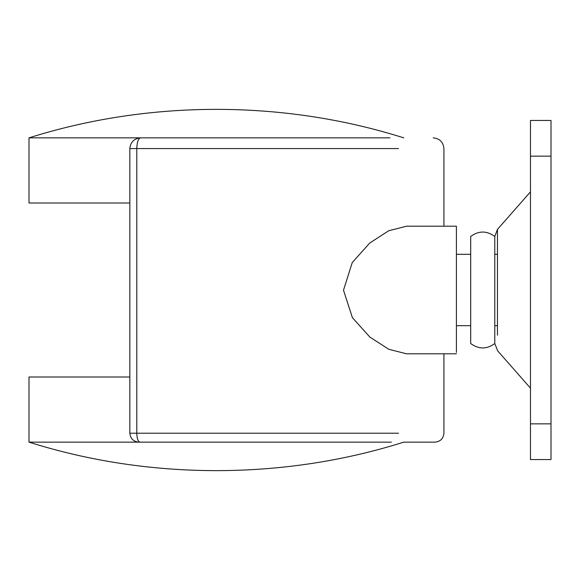 <?xml version="1.0" encoding="UTF-8"?>
<svg xmlns="http://www.w3.org/2000/svg" width="580" height="580" viewBox="0 0 580 580"><rect width="100%" height="100%" fill="white"/><g stroke="black" fill="none" stroke-linecap="round" stroke-linejoin="round"><path stroke-width="0.87" d="M129.833 377L29 377L29 442.141L138.75 442.141C133.371 441.568 130.399 438.596 129.833 433.216L129.833 148.567C130.514 142.114 134.082 138.54 140.541 137.859L389.949 137.859C446.752 137.859 446.752 137.859 389.949 137.859L140.541 137.859C138.279 138.54 137.032 142.114 136.793 148.567L398.525 148.567C458.135 148.567 458.135 148.567 398.525 148.567L129.833 148.567M129.833 203L29 203L29 137.859L238.503 137.859M470.692 325.445L470.692 254.374M470.692 343.411L470.692 236.466C478.725 230.586 486.758 230.586 494.784 236.459L494.784 318.137L494.784 236.459L497.451 229.39L530.475 191.85M494.784 343.512L494.784 343.541C486.75 349.414 478.725 349.414 470.692 343.541M494.784 343.411L494.784 318.137L494.784 343.541L497.451 350.197M530.475 423.849L530.475 459.541L551 459.541L551 156.15L530.475 156.15L530.475 423.849L551 423.849M551 156.15L551 120.459L530.475 120.459L530.475 156.15M456.416 352.394L456.416 226.222M456.416 226.2L406.565 226.2L388.723 230.746L369.699 243.056L352.227 262.602L343.498 290.21L352.401 317.673L369.873 337.089L388.839 349.312L406.565 353.8L456.416 353.8M29 442.141C149.147 480.131 283.62 480.131 403.767 442.141L435 442.141C440.394 441.59 443.366 438.618 443.925 433.216L443.925 353.8M129.833 433.216L398.525 433.216C458.135 433.216 458.135 433.216 398.525 433.216L136.793 433.216C136.989 438.596 138.033 441.568 139.918 442.141L391.377 442.141C448.652 442.141 448.652 442.141 391.377 442.141L138.75 442.141M497.451 229.506L497.451 335.211M136.793 148.567L136.793 433.216M403.767 137.859C283.62 99.869 149.147 99.869 29 137.859M494.784 325.692L497.451 325.692L494.784 325.692M494.784 254.308L497.451 254.308L494.784 254.308M497.451 350.61L530.475 388.15M456.416 325.692L470.692 325.692M456.416 254.308L470.692 254.308M443.925 226.2L443.925 148.567C443.265 142.093 439.698 138.518 433.216 137.859"/></g></svg>
